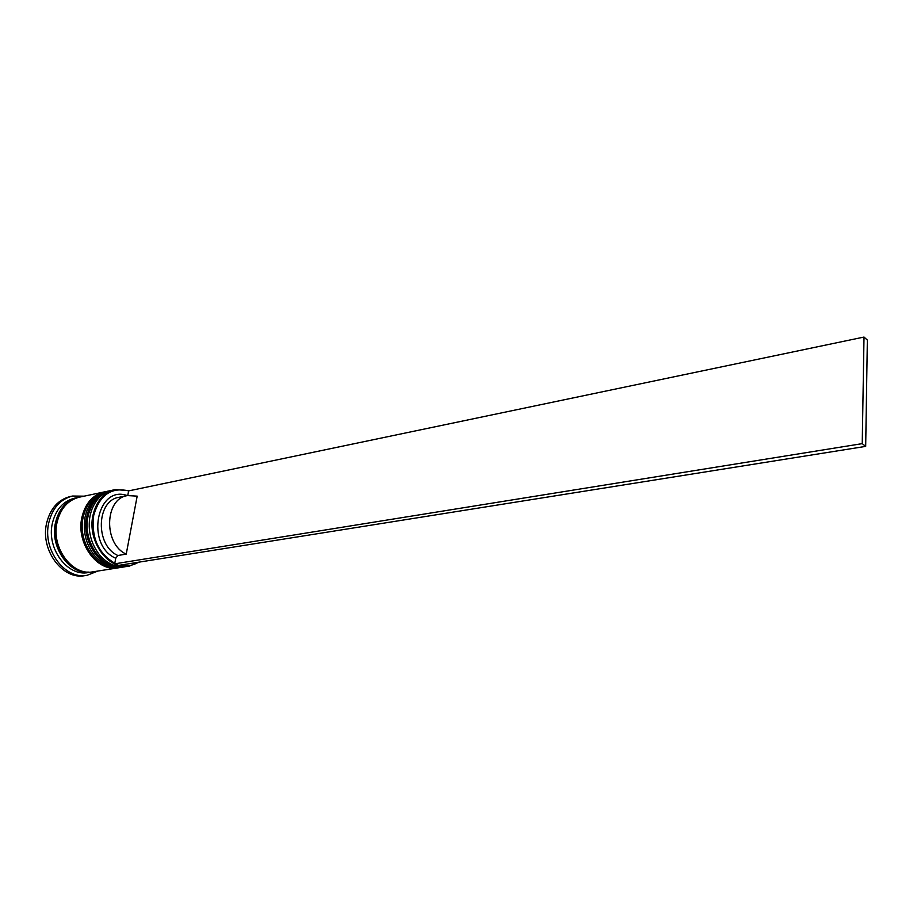<?xml version="1.0" encoding="UTF-8"?>
<svg xmlns="http://www.w3.org/2000/svg" width="913" height="913" viewBox="0 0 913 913"><rect width="100%" height="100%" fill="white"/><g stroke="black" fill="none" stroke-linecap="round" stroke-linejoin="round"><path stroke-width="1.37" d="M127.752 495.519L128.642 490.897C111.203 486.88 99.563 495.063 93.697 515.457C91.14 537.38 98.17 553.312 114.798 563.253L115.746 558.265C85.057 545.027 96.858 484.301 127.306 495.611M139.29 562.1L129.304 566.094C108.464 570.557 86.975 541.169 92.955 515.354C96.31 501.146 103.728 492.564 115.221 489.608L128.699 490.589M120.174 565.136C126.69 566.596 132.773 565.626 138.399 562.237M115.221 489.608L112.265 490.235C102.507 492.586 95.545 499.411 91.403 510.698L90.01 515.936C87.591 530.51 90.775 543.486 99.54 554.876C107.426 563.937 116.362 567.84 126.325 566.562L129.304 566.094M109.001 490.92L107.38 491.262C97.451 493.671 90.444 500.632 86.347 512.159L85.114 516.895C82.718 531.195 85.776 544 94.29 555.298C102.222 564.611 111.26 568.628 121.395 567.338L123.027 567.076C102.199 571.538 80.743 542.288 86.735 516.575C90.102 502.424 97.52 493.865 109.001 490.92L109.492 490.817M92.304 571.915L88.378 572.542C67.573 576.959 46.301 548.473 52.372 523.32C55.784 509.477 63.214 501.089 74.683 498.156L78.575 497.345M97.896 571.047L87.112 575.293C64.937 579.972 42.26 549.626 48.766 522.829C52.395 508.107 60.315 499.171 72.515 496.033L84.11 496.17M118.61 567.772L118.119 567.852C97.292 572.303 75.859 543.167 81.862 517.534C85.24 503.417 92.658 494.892 104.139 491.947L104.63 491.845M118.119 567.852L93.092 571.8C72.287 576.229 50.98 547.629 57.051 522.407C60.452 508.518 67.882 500.107 79.351 497.174L104.139 491.947M91.517 572.052C70.712 576.468 49.416 547.914 55.488 522.715C58.889 508.838 66.329 500.438 77.788 497.505M87.112 575.293L84.92 575.635C62.757 580.314 40.092 550.014 46.597 523.252C50.238 508.552 58.158 499.628 70.347 496.501L72.515 496.033M115.746 558.265L117.88 555.492C95.02 545.632 96.207 500.313 119.147 497.277L127.421 495.576L137.178 496.136L126.222 554.111C103.34 544.171 104.481 498.601 127.421 495.576M117.88 555.492L126.222 554.111M128.642 490.897L864.006 337.057L862.237 443.638L114.684 563.835L118.724 565.375L865.684 446.377L862.237 443.638M114.684 563.835L114.798 563.253M864.006 337.057L867.35 340.081L865.684 446.377M125.332 566.688L124.351 566.87C103.523 571.333 82.056 542.06 88.047 516.313C91.403 502.15 98.832 493.591 110.313 490.646L109.982 490.715C98.501 493.659 91.083 502.218 87.716 516.381C81.725 542.117 103.192 571.378 124.02 566.927L124.179 566.893M110.142 490.68L109.982 490.715C100.624 492.769 93.925 500.701 92.841 503.017L87.431 516.496M120.413 567.475L119.432 567.646C98.604 572.097 77.16 542.938 83.163 517.272C86.53 503.154 93.959 494.618 105.44 491.673L105.109 491.742C93.628 494.686 86.21 503.223 82.843 517.34C76.829 542.995 98.273 572.154 119.101 567.703L119.261 567.669M105.269 491.708L105.109 491.742C93.423 494.8 85.902 503.371 82.558 517.454M88.413 572.086C68.521 573.615 50.089 546.351 55.693 522.795C58.615 510.435 65.006 502.367 74.877 498.578M124.351 566.87L124.02 566.927C102.747 571.276 81.542 542.254 87.397 516.69M111.295 490.452L110.313 490.646M119.432 567.646L119.101 567.703C110.952 568.776 103.34 566.334 96.242 560.377C92.818 557.843 89.269 552.89 85.605 545.518C82.033 536.399 81.006 527.098 82.524 517.637M106.422 491.491L105.44 491.673"/></g></svg>
